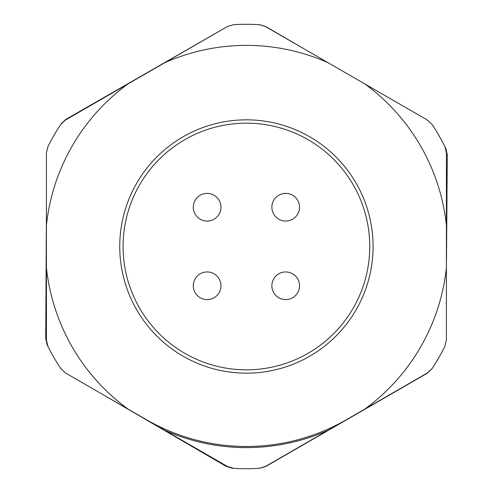 <?xml version="1.0" encoding="UTF-8"?>
<svg xmlns="http://www.w3.org/2000/svg" width="493" height="493" viewBox="0 0 493 493"><rect width="100%" height="100%" fill="white"/><g stroke="black" fill="none" stroke-linecap="round" stroke-linejoin="round"><path stroke-width="0.74" d="M336.158 425.829L265.782 466.464L259.564 468.325A222.214 222.214 0 0 1 233.676 468.35L227.464 466.495L65.372 372.905L60.651 368.456A222.214 222.214 0 0 1 47.92 346.394L46.422 340.084L46.422 152.916L47.92 146.606A222.214 222.214 0 0 1 60.651 124.544L65.372 120.095L227.464 26.505L233.676 24.65A222.214 222.214 0 0 1 259.145 24.65L265.363 26.505L427.456 120.095L432.176 124.544A222.214 222.214 0 0 1 444.908 146.606L446.405 152.916L446.405 340.084L444.908 346.394A222.214 222.214 0 0 1 432.176 368.456A222.214 222.214 0 0 1 431.942 368.801L427.221 373.256L336.158 425.829A200.534 200.534 0 0 1 333.693 427.043M432.176 368.456L427.456 372.905L265.363 466.495L259.145 468.35M246.414 119.836A126.664 126.664 0 0 1 356.106 309.832A126.664 126.664 0 0 1 136.721 309.832A126.664 126.664 0 0 1 246.414 119.836M364.765 83.896A201.113 201.113 0 0 1 446.405 225.307M164.773 62.703A201.113 201.113 0 0 1 328.055 62.703M46.422 225.307A201.113 201.113 0 0 1 128.063 83.896M128.063 409.104A201.113 201.113 0 0 1 46.422 267.693M328.055 430.297A201.113 201.113 0 0 1 164.773 430.297M446.405 267.693A201.113 201.113 0 0 1 364.765 409.104M346.413 419.697A199.992 199.992 0 0 1 146.415 419.697M133.702 80.642A200.534 200.534 0 0 1 136.302 78.905L157.002 67.005A200.534 200.534 0 0 1 159.134 65.957M46.422 261.185A200.534 200.534 0 0 1 46.176 257.309L46.305 233.429A200.534 200.534 0 0 1 46.422 231.815M159.134 427.043A200.534 200.534 0 0 1 155.991 425.49L135.353 413.473A200.534 200.534 0 0 1 133.702 412.358M446.405 231.815A200.534 200.534 0 0 1 446.676 236.067L446.492 259.947A200.534 200.534 0 0 1 446.405 261.185M359.126 412.358A200.534 200.534 0 0 1 356.84 413.886M444.908 146.606A222.214 222.214 0 0 1 445.838 148.479L447.287 154.802L446.676 236.067M233.676 468.35A222.214 222.214 0 0 1 232.425 468.276L226.219 466.384L155.991 425.49M135.353 413.473L104.146 395.294M47.92 346.394A222.214 222.214 0 0 1 47.174 344.897L45.713 338.574L46.176 257.309M46.305 233.429L46.422 213.648M60.651 124.544A222.214 222.214 0 0 1 61.114 123.848L65.846 119.405L136.302 78.905M157.002 67.005L227.458 26.505M259.145 24.65A222.214 222.214 0 0 1 259.564 24.675L265.776 26.548L304.791 49.269M123.084 246.5A123.33 123.33 0 0 1 308.076 139.692A123.33 123.33 0 0 1 308.076 353.308A123.33 123.33 0 0 1 123.084 246.5M285.693 299.615A13.829 13.829 0 0 0 299.528 285.78A13.829 13.829 0 0 0 285.693 271.951A13.829 13.829 0 0 0 271.865 285.78A13.829 13.829 0 0 0 285.693 299.615M207.134 299.615A13.829 13.829 0 0 0 220.963 285.78A13.829 13.829 0 0 0 207.134 271.951A13.829 13.829 0 0 0 193.299 285.78A13.829 13.829 0 0 0 207.134 299.615M207.134 221.049A13.829 13.829 0 0 0 220.963 207.22A13.829 13.829 0 0 0 207.134 193.385A13.829 13.829 0 0 0 193.299 207.22A13.829 13.829 0 0 0 207.134 221.049M285.693 221.049A13.829 13.829 0 0 0 299.528 207.22A13.829 13.829 0 0 0 285.693 193.385A13.829 13.829 0 0 0 271.865 207.22A13.829 13.829 0 0 0 285.693 221.049"/></g></svg>

